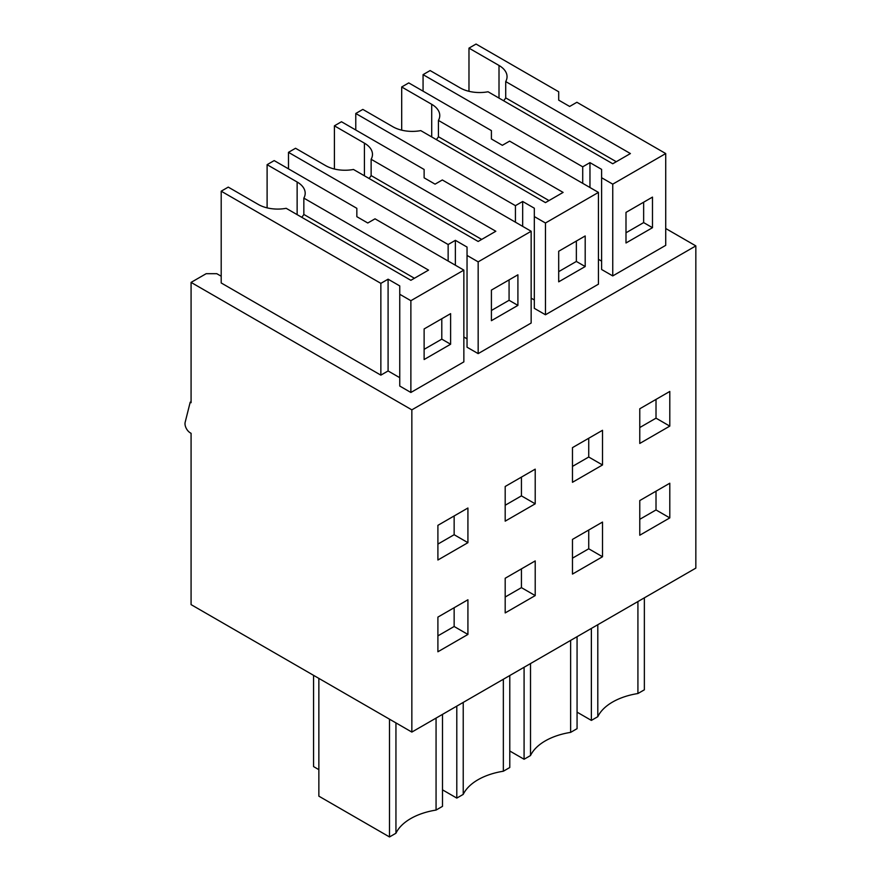 <?xml version="1.0" encoding="UTF-8"?>
<svg xmlns="http://www.w3.org/2000/svg" width="881" height="881" viewBox="0 0 881 881"><rect width="100%" height="100%" fill="white"/><g stroke="black" fill="none" stroke-linecap="round" stroke-linejoin="round"><path stroke-width="1.32" d="M468.978 91.316L468.978 48.125L499.009 65.458A27.476 15.858 180 0 1 507.049 76.68A27.476 15.858 180 0 1 505.716 81.57L630.411 153.558L612.747 163.756L488.052 91.767A27.476 15.858 180 0 1 460.146 87.891L430.126 70.557L423.067 74.643L423.067 91.161M423.067 74.643L582.715 166.817L589.962 162.633L601.613 169.372L601.613 177.731L612.747 184.151L665.728 153.558L576.89 102.273L569.655 106.458L558.697 100.137L558.697 91.767L476.048 44.05L468.978 48.125M639.771 535.23L669.791 517.896L669.791 483.229L639.771 500.562L639.771 535.23M639.771 443.451L669.791 426.118L669.791 391.45L639.771 408.784L639.771 443.451M572.474 574.082L602.505 556.748L602.505 522.07L572.474 539.403L572.474 574.082M572.474 482.303L602.505 464.97L602.505 430.302L572.474 447.636L572.474 482.303M505.187 612.923L535.207 595.589L535.207 560.922L505.187 578.255L505.187 612.923M505.187 521.156L535.207 503.822L535.207 469.155L505.187 486.488L505.187 521.156M437.901 651.775L467.921 634.441L467.921 599.774L437.901 617.107L437.901 651.775M437.901 560.008L467.921 542.674L467.921 508.007L437.901 525.34L437.901 560.008M190.197 402.21L185.164 422.274A7.489 4.328 -120 0 0 190.296 432.857L191.078 433.309L191.078 604.619L411.845 732.078L695.836 568.113L695.836 245.898L411.845 409.852L191.078 282.394L191.078 402.716L190.197 402.21L191.078 401.703M411.845 732.078L411.845 409.852M665.728 228.509L695.836 245.898M191.078 282.394L206.187 273.683L216.781 273.683L221.197 276.227M601.613 177.731L601.613 269.498L612.747 275.918L665.728 245.336L665.728 153.558M598.441 259.3L601.613 261.139M355.77 113.484L515.429 205.669L522.675 201.485L534.327 208.213L534.327 308.35L545.46 314.77L598.441 284.178L598.441 192.41L509.603 141.125L502.357 145.299L491.411 138.978L491.411 130.619L408.762 82.902L401.692 86.977L431.712 104.31A27.476 15.858 180 0 1 439.762 115.532A27.476 15.858 180 0 1 438.43 120.422L563.113 192.41L545.46 202.608L420.766 130.619A27.476 15.858 180 0 1 392.86 126.743L362.84 109.409L355.77 113.484L355.77 130.003M531.155 298.152L534.327 299.992M478.163 353.622L531.155 323.03L531.155 231.263L442.317 179.966L435.071 184.151L424.124 177.83L424.124 169.471L341.465 121.743L334.406 125.829L364.426 143.162A27.476 15.858 180 0 1 372.476 154.373A27.476 15.858 180 0 1 371.132 159.274L495.827 231.263L478.163 241.46L353.468 169.471A27.476 15.858 180 0 1 325.574 165.595L295.542 148.261L288.483 152.336L448.143 244.522L455.378 240.337L467.04 247.065L467.04 255.424L478.163 261.855L478.163 353.622L467.04 347.202L467.04 255.424M463.858 337.005L467.04 338.833M410.876 392.474L463.858 361.882L463.858 270.115L375.02 218.818L367.784 223.003L356.838 216.682L356.838 208.323L274.178 160.595L267.108 164.681L297.139 182.015A27.476 15.858 180 0 1 305.189 193.225A27.476 15.858 180 0 1 303.846 198.115L428.54 270.115L410.876 280.301L286.182 208.312A27.476 15.858 180 0 1 258.287 204.447L228.256 187.113L221.197 191.188L380.856 283.363L388.092 279.189L399.754 285.918L399.754 294.276L410.876 300.696L410.876 392.474L399.754 386.043L399.754 294.276M221.197 191.188L221.197 282.955L380.856 375.141L388.092 370.956L399.754 377.685M401.692 130.168L401.692 86.977M515.429 205.669L515.429 222.188M522.675 201.485L522.675 226.362M534.327 216.583L545.46 223.003L598.441 192.41M548.984 200.571L438.43 136.731L438.43 120.422M438.43 136.731A27.476 15.858 180 0 1 436.282 139.572M585.193 235.954L558.697 251.25L558.697 281.832L585.193 266.547L585.193 235.954M545.46 223.003L545.46 314.77M597.803 624.717L597.803 716.693A57.452 33.17 0 0 1 637.921 693.523L644.363 689.812L644.363 597.836M637.921 601.547L637.921 693.523M591.371 628.428L591.371 720.405L577.066 712.145M591.371 720.405L597.803 716.693M572.474 558.169L588.728 548.786L588.728 530.032M588.728 548.786L602.505 556.748M572.474 466.401L588.728 457.019L588.728 438.253M588.728 457.019L602.505 464.97M558.697 271.645L576.361 261.448L576.361 241.053M576.361 261.448L585.193 266.547M570.635 640.399L570.635 732.375L577.066 728.664L577.066 636.688M570.635 732.375A57.452 33.17 0 0 0 530.516 755.535L524.085 759.257L509.78 750.997M530.516 663.558L530.516 755.535M524.085 667.28L524.085 759.257M505.187 597.021L521.431 587.638L521.431 568.873M521.431 587.638L535.207 595.589M505.187 505.254L521.431 495.871L521.431 477.106M521.431 495.871L535.207 503.822M491.411 310.486L509.075 300.289L509.075 279.894M491.411 320.684L517.907 305.388L517.907 274.806L491.411 290.091L491.411 320.684M509.075 300.289L517.907 305.388M481.698 239.423L371.132 175.583A27.476 15.858 180 0 1 368.985 178.425M371.132 175.583L371.132 159.274M334.406 169.009L334.406 125.829M478.163 261.855L531.155 231.263M503.348 679.251L503.348 771.227L509.78 767.516L509.78 675.54M503.348 771.227A57.452 33.17 0 0 0 463.23 794.387L456.799 798.098L442.493 789.839M288.483 152.336L288.483 168.855M455.378 240.337L455.378 265.214M448.143 244.522L448.143 261.04M463.23 702.41L463.23 794.387M456.799 706.122L456.799 798.098M437.901 635.873L454.144 626.49L454.144 607.725M454.144 626.49L467.921 634.441M437.901 544.095L454.144 534.712L454.144 515.958M454.144 534.712L467.921 542.674M424.124 349.339L441.788 339.141L441.788 318.746M424.124 359.536L450.609 344.24L450.609 313.647L424.124 328.943L424.124 359.536M441.788 339.141L450.609 344.24M414.411 278.264L303.846 214.435A27.476 15.858 180 0 1 301.698 217.277M303.846 214.435L303.846 198.115M267.108 207.861L267.108 164.681M410.876 300.696L463.858 270.115M436.062 718.103L436.062 810.068L442.493 806.357L442.493 714.381M436.062 810.068A57.452 33.17 0 0 0 395.943 833.239L389.501 836.95L318.856 796.16L318.856 678.392M388.092 279.189L388.092 370.956M380.856 283.363L380.856 375.141M318.856 769.653L313.559 766.591L313.559 675.331M395.943 722.894L395.943 833.239M389.501 719.171L389.501 836.95M612.747 184.151L612.747 275.918M616.282 161.719L505.716 97.89L505.716 81.57M505.716 97.89A27.476 15.858 180 0 1 503.569 100.731M652.48 227.694L652.48 197.102L625.995 212.398L625.995 242.991L652.48 227.694L643.648 222.596L643.648 202.201M625.995 232.793L643.648 222.596M639.771 427.549L656.015 418.167L669.791 426.118M656.015 418.167L656.015 399.401M639.771 519.316L656.015 509.945L669.791 517.896M656.015 509.945L656.015 491.18M589.962 162.633L589.962 187.521M582.715 166.817L582.715 183.336M431.712 136.94L431.712 104.31M364.426 175.793L364.426 143.162M297.139 214.645L297.139 182.015M499.009 98.088L499.009 65.458"/></g></svg>
